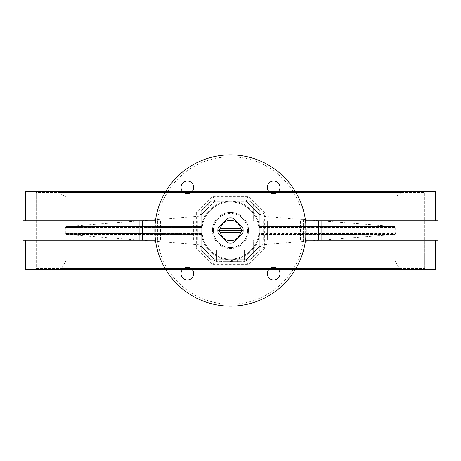<?xml version="1.0" encoding="UTF-8"?>
<svg xmlns="http://www.w3.org/2000/svg" width="461" height="461" viewBox="0 0 461 461"><rect width="100%" height="100%" fill="white"/><g stroke="black" fill="none" stroke-linecap="round" stroke-linejoin="round"><path stroke-width="0.35" stroke-dasharray="2.31 1.73" d="M208.827 207.266L201.215 214.878L201.215 220.738L25.493 220.738L201.215 220.738L201.215 246.122L201.215 240.262L25.493 240.262L201.215 240.262L201.215 246.122L201.215 214.878L208.827 207.266L208.827 220.738L201.215 220.738L201.215 210.977L201.215 220.738L201.215 214.878L201.215 220.738L208.827 220.738L201.215 220.738L208.827 220.738L208.827 203.364L201.215 210.977L201.215 220.738L23.05 220.738M23.05 240.262L208.827 240.262L201.215 240.262L201.215 250.023L201.215 240.262L196.956 240.262L196.956 220.738L201.215 220.738L201.215 210.977L210.977 201.215L250.023 201.215L259.785 210.977L259.785 246.122L253.245 252.663L259.785 246.122L259.785 240.262L435.507 240.262L259.785 240.262L259.785 246.122L264.666 248.139L264.666 212.861L248.139 196.334L212.861 196.334L196.334 212.861L201.215 214.878L214.878 201.215L246.122 201.215L259.785 214.878L259.785 220.738L435.507 220.738L259.785 220.738L259.785 210.977L250.023 201.215L210.977 201.215L201.215 210.977L208.827 203.364M259.785 246.122L246.122 259.785L214.878 259.785L246.122 259.785L259.785 246.122L259.785 240.262L253.245 240.262L259.785 240.262L259.785 214.878L253.245 208.337L253.245 220.738L264.044 220.738L264.044 240.262L259.785 240.262L259.785 250.023L259.785 240.262L253.838 240.262L437.95 240.262M253.245 252.663L253.245 240.262L253.245 256.57L259.785 250.023L259.785 220.738L437.95 220.738M424.771 191.453L36.229 191.453L424.771 191.453L424.771 269.547L36.229 269.547L424.771 269.547M36.229 191.453L36.229 269.547M273.644 279.988A6.345 6.345 0 0 1 267.299 273.644A6.345 6.345 0 0 1 273.644 267.299A6.345 6.345 0 0 1 279.988 273.644A6.345 6.345 0 0 1 273.644 279.988M273.644 193.701A6.345 6.345 0 0 1 267.299 187.356A6.345 6.345 0 0 1 273.644 181.012A6.345 6.345 0 0 1 279.988 187.356A6.345 6.345 0 0 1 273.644 193.701M187.356 193.701A6.345 6.345 0 0 1 181.012 187.356A6.345 6.345 0 0 1 187.356 181.012A6.345 6.345 0 0 1 193.701 187.356A6.345 6.345 0 0 1 187.356 193.701M187.356 279.988A6.345 6.345 0 0 1 181.012 273.644A6.345 6.345 0 0 1 187.356 267.299A6.345 6.345 0 0 1 193.701 273.644A6.345 6.345 0 0 1 187.356 279.988M230.5 306.156A75.656 75.656 0 0 0 306.156 230.5A75.656 75.656 0 0 0 230.5 154.844A75.656 75.656 0 0 0 154.844 230.5A75.656 75.656 0 0 0 230.5 306.156A75.656 75.656 0 0 1 154.844 230.5A75.656 75.656 0 0 1 230.5 154.844M199.947 240.262L173.065 240.262L199.947 240.262L193.649 240.262L199.947 240.262L199.947 220.738L155.72 220.738L199.947 220.738L199.947 240.262M305.28 240.262L300.428 240.262L305.28 240.262L305.28 220.738L303.321 220.738L305.28 220.738L305.28 240.262M295.299 191.453L278.49 191.453M268.798 191.453L192.202 191.453M182.51 191.453L165.701 191.453M248.139 196.334L246.122 201.215L214.878 201.215L201.215 214.878M295.299 269.547L278.49 269.547M268.798 269.547L192.202 269.547M182.51 269.547L165.701 269.547M201.215 246.122L214.878 259.785L201.215 246.122L208.781 253.688L201.215 246.122L196.334 248.139L212.861 264.666L248.139 264.666L264.666 248.139M305.28 220.738L261.053 220.738L305.28 220.738M157.679 220.738L199.78 220.738L157.679 220.738L157.679 240.262L173.065 240.262L155.72 240.262L164.975 240.262L157.679 240.262L157.679 220.738M267.351 240.262L300.428 240.262L261.053 240.262L280.069 240.262L267.351 240.262L267.351 220.738L303.321 220.738L267.351 220.738L267.351 240.262M208.827 253.734L208.781 240.262L201.215 240.262L201.215 250.023L208.827 257.636L208.827 240.262L208.781 257.595L201.215 250.023L210.977 259.785L201.215 250.023L201.215 240.262L208.827 240.262L208.827 253.734M253.245 256.57L259.785 250.023L250.023 259.785L259.785 250.023L259.785 240.262M246.122 201.215L259.785 214.878L253.285 208.378L253.245 220.738L253.838 220.738L253.285 220.738L253.285 204.471L259.785 210.977L253.245 204.43L253.245 220.738L259.785 220.738L253.838 220.738L259.785 220.738L259.785 210.977L259.785 220.738M303.321 240.262L280.069 240.262L303.321 240.262L303.321 220.738L303.321 240.262M253.285 252.622L253.285 240.262L253.838 240.262L253.285 240.262L253.285 256.529M305.528 240.262L264.044 240.262M305.528 220.738L264.044 220.738M25.493 269.547L435.507 269.547M210.977 259.785L250.023 259.785L210.977 259.785M180.931 240.262L164.975 240.262L193.649 240.262L180.931 240.262L180.931 220.738L180.931 240.262M196.956 240.262L155.472 240.262M196.956 220.738L155.472 220.738M25.493 191.453L435.507 191.453M318.361 240.262L318.361 220.738M142.639 240.262L142.639 220.738M201.215 240.262L201.215 220.738M264.666 212.861L259.785 214.878M246.122 259.785L248.139 264.666M212.861 196.334L214.878 201.215M214.878 259.785L212.861 264.666M242.809 233.375A12.643 12.643 0 0 0 242.809 227.625L233.375 218.191A12.643 12.643 0 0 0 227.625 218.191L218.191 227.625A12.643 12.643 0 0 0 218.191 233.375L227.625 242.809A12.643 12.643 0 0 0 233.375 242.809L242.809 233.375M399.503 268.573L61.497 268.573L399.503 268.573L394.996 260.765L66.004 260.765L394.996 260.765L394.996 196.933L66.004 196.933L58.195 192.427L402.805 192.427L58.195 192.427M61.497 268.573L66.004 260.765L66.004 196.933L394.996 196.933L402.805 192.427M36.229 268.573L424.771 268.573L36.229 268.573L36.229 192.427L424.771 192.427L36.229 192.427M424.771 268.573L424.771 192.427M255.861 215.852L394.749 226.53L395.653 227.48A165.176 165.176 0 0 1 395.653 233.52L258.817 233.52L395.653 233.52A0.974 0.974 0 0 1 394.749 234.47L259.514 234.47L258.817 233.52A28.478 28.478 0 0 1 202.183 233.52L65.347 233.52A165.176 165.176 0 0 1 65.324 230.5A165.176 165.176 0 0 1 65.347 227.48L202.183 227.48L65.347 227.48A0.974 0.974 0 0 1 66.251 226.53L201.486 226.53L202.183 227.48L201.48 226.535C202.339 221.897 203.56 218.335 205.139 215.852C203.56 218.335 202.339 221.897 201.486 226.53C202.339 221.897 203.56 218.335 205.139 215.852C203.56 218.335 202.339 221.897 201.486 226.53L201.48 226.535A29.285 29.285 0 0 1 259.52 226.535C258.661 221.897 257.44 218.335 255.861 215.852C257.44 218.335 258.661 221.897 259.514 226.53L258.817 227.48L395.653 227.48L258.817 227.48L259.52 226.535A29.285 29.285 0 0 0 201.48 226.535L66.251 226.53L205.139 215.852M248.554 230.5A18.054 18.054 0 0 0 230.5 212.446A18.054 18.054 0 0 0 212.446 230.5A18.054 18.054 0 0 1 230.5 212.446A18.054 18.054 0 0 1 248.554 230.5A18.054 18.054 0 0 1 230.5 248.554A18.054 18.054 0 0 1 212.446 230.5A18.054 18.054 0 0 0 230.5 248.554A18.054 18.054 0 0 0 248.554 230.5M213.414 230.5A17.086 17.086 0 0 1 230.5 213.414A17.086 17.086 0 0 1 247.586 230.5A17.086 17.086 0 0 0 230.5 213.414A17.086 17.086 0 0 0 213.414 230.5A17.086 17.086 0 0 0 230.5 247.586A17.086 17.086 0 0 0 247.586 230.5A17.086 17.086 0 0 1 230.5 247.586A17.086 17.086 0 0 1 213.414 230.5M205.139 245.148C203.56 242.665 202.339 239.103 201.486 234.47C202.339 239.103 203.56 242.665 205.139 245.148L66.251 234.47L201.48 234.465A29.285 29.285 0 0 0 259.52 234.465C258.661 239.103 257.44 242.665 255.861 245.148C257.44 242.665 258.661 239.103 259.514 234.47C258.661 239.103 257.44 242.665 255.861 245.148C257.44 242.665 258.661 239.103 259.514 234.47L258.817 233.52A28.478 28.478 0 0 1 202.183 233.52L201.48 234.465L66.251 234.47L65.347 233.52L202.183 233.52L201.48 234.465A29.285 29.285 0 0 0 259.52 234.465A29.285 29.285 0 0 1 201.48 234.465A29.285 29.285 0 0 0 259.52 234.465L394.749 234.47L255.861 245.148M221.568 259.785L222.836 259.785L221.568 259.785L221.568 261.739L216.676 261.739L221.568 261.739L221.568 259.785M235.842 259.785L244.324 259.785L235.842 259.785L235.842 261.739L222.836 261.739L227.746 261.739L227.746 259.785L233.819 259.785L227.746 259.785L230.592 259.785L227.746 259.785L227.746 261.739L239.069 261.739L239.069 259.785L237.553 259.785L244.324 259.785L239.069 259.785M244.324 250.023L244.324 259.785L244.324 250.023L216.676 250.023L216.676 261.739L216.676 250.023L244.324 250.023M239.069 261.739L244.324 261.739L244.324 259.785L244.324 261.739L235.842 261.739M233.819 261.739L233.819 259.785M222.836 261.739L222.836 259.785L222.836 261.739M231.474 261.739L231.474 259.785M230.592 261.739L227.746 261.739L230.592 261.739L230.592 259.785M232.304 261.739L232.304 259.785M237.553 261.739L237.553 259.785M227.746 261.739L227.746 259.785L227.746 261.739M208.781 203.405L208.781 207.312M230.5 156.792A73.708 73.708 0 0 1 304.208 230.5A73.708 73.708 0 0 1 230.5 304.208A73.708 73.708 0 0 1 156.792 230.5A73.708 73.708 0 0 1 230.5 156.792M173.065 220.738L173.065 240.262L173.065 220.738M199.78 220.738L199.78 240.262L199.78 220.738M139.89 240.262L139.89 220.738M300.428 220.738L300.428 240.262L300.428 220.738M160.572 220.738L160.572 240.262L160.572 220.738M263.191 220.738L263.191 240.262L263.191 220.738M197.809 220.738L197.809 240.262L197.809 220.738M193.649 240.262L193.649 220.738L193.649 240.262M300.837 240.262L300.837 220.738M160.163 240.262L160.163 220.738M321.11 240.262L321.11 220.738M162.001 240.262L162.001 220.738M298.999 240.262L298.999 220.738M287.935 220.738L287.935 240.262L287.935 220.738M261.22 220.738L261.22 240.262L261.22 220.738M196.334 212.861L196.334 248.139M253.838 255.976L253.838 252.069M208.234 257.042L208.234 253.141M253.838 205.024L253.838 208.931M208.234 203.958L208.234 207.859M280.069 220.738L280.069 240.262L280.069 220.738M296.025 220.738L296.025 240.262L296.025 220.738M164.975 220.738L164.975 240.262L164.975 220.738M394.749 226.53L259.514 226.53L394.749 226.53M258.817 227.48A28.478 28.478 0 0 0 202.183 227.48A28.478 28.478 0 0 1 258.817 227.48M201.48 226.535A29.285 29.285 0 0 1 259.52 226.535A29.285 29.285 0 0 0 201.48 226.535M155.72 220.738L155.72 240.262L155.72 220.738M261.053 220.738L261.053 240.262L261.053 220.738"/><path stroke-width="0.69" d="M273.644 267.299A6.345 6.345 0 0 0 267.299 273.644A6.345 6.345 0 0 0 273.644 279.988A6.345 6.345 0 0 0 279.988 273.644A6.345 6.345 0 0 0 273.644 267.299M273.644 181.012A6.345 6.345 0 0 0 267.299 187.356A6.345 6.345 0 0 0 273.644 193.701A6.345 6.345 0 0 0 279.988 187.356A6.345 6.345 0 0 0 273.644 181.012M187.356 181.012A6.345 6.345 0 0 0 181.012 187.356A6.345 6.345 0 0 0 187.356 193.701A6.345 6.345 0 0 0 193.701 187.356A6.345 6.345 0 0 0 187.356 181.012M187.356 267.299A6.345 6.345 0 0 0 181.012 273.644A6.345 6.345 0 0 0 187.356 279.988A6.345 6.345 0 0 0 193.701 273.644A6.345 6.345 0 0 0 187.356 267.299M230.5 306.156A75.656 75.656 0 0 0 306.156 230.5A75.656 75.656 0 0 0 230.5 154.844A75.656 75.656 0 0 0 154.844 230.5A75.656 75.656 0 0 0 230.5 306.156M155.472 240.262L23.05 240.262L23.05 220.738L155.472 220.738M435.507 220.738L435.507 191.453L295.299 191.453M278.49 191.453L268.798 191.453M192.202 191.453L182.51 191.453M165.701 191.453L25.493 191.453L25.493 220.738M435.507 240.262L435.507 269.547L295.299 269.547M278.49 269.547L268.798 269.547M192.202 269.547L182.51 269.547M165.701 269.547L25.493 269.547L25.493 240.262M321.11 240.262L321.11 220.738L437.95 220.738L437.95 240.262L305.528 240.262M321.11 220.738L305.528 220.738M318.361 240.262L318.361 220.738M142.639 240.262L142.639 220.738M242.809 233.375A12.643 12.643 0 0 0 242.809 227.625L233.375 218.191A12.643 12.643 0 0 0 227.625 218.191L218.191 227.625A12.643 12.643 0 0 0 218.191 233.375L227.625 242.809A12.643 12.643 0 0 0 233.375 242.809L242.809 233.375M242.653 230.5L240.515 228.547A10.2 10.2 0 0 0 220.485 228.547L218.347 230.5L220.485 232.453A10.2 10.2 0 0 0 240.515 232.453L242.653 230.5L218.347 230.5M240.515 228.547L220.485 228.547M220.485 232.453L240.515 232.453M139.89 240.262L139.89 220.738"/></g></svg>
